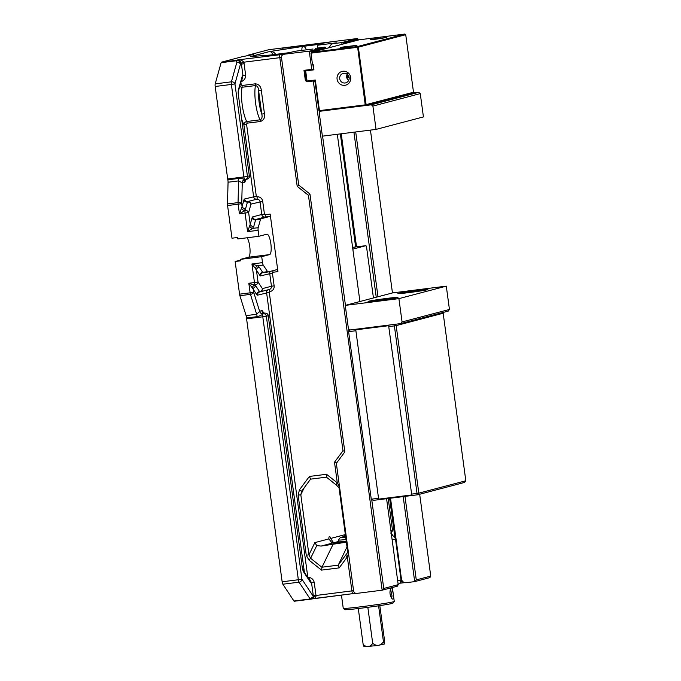 <?xml version="1.0" encoding="UTF-8"?>
<svg xmlns="http://www.w3.org/2000/svg" width="681" height="681" viewBox="0 0 681 681"><rect width="100%" height="100%" fill="white"/><g stroke="black" fill="none" stroke-linecap="round" stroke-linejoin="round"><path stroke-width="1.02" d="M348.842 76.442L346.74 77.03A4.886 4.716 75.2 0 1 347.114 74.161M348.544 80.63L346.655 77.83L346.74 77.03M346.655 77.83L349.123 77.566M347.055 76.621L347.395 73.633M347.361 76.306L348.689 76.085M305.582 70.143L307.157 81.771L313.498 80.971L306.969 81.822L306.356 81.133L315.32 80.026L316.01 85.125L315.499 85.168L316.001 85.031M319.406 112.62L319.159 110.833M315.686 85.116L315.601 82.12M306.246 80.307L305.36 80.537L306.969 81.822M376.048 129.399L372.899 106.091L420.271 93.603L423.429 116.919L376.048 129.399L322.385 136.157L319.236 112.842L320.453 111.207L365.518 105.538L412.89 93.05L418.67 92.327L371.29 104.806L365.518 105.538L365.229 104.857L319.457 110.62L316.01 85.125M390.511 588.895L392.018 595.96L391.626 598.233M391.149 587.831L390.971 588.035C389.294 591.874 389.719 595.509 392.256 598.922C393.703 599.697 393.993 597.756 393.133 593.091L391.796 587.652M392.384 587.499L394.265 601.451A25.742 0.868 172.3 0 1 394.256 601.476A25.742 0.868 172.3 0 1 362.181 606.626A25.742 0.868 172.3 0 1 343.267 608.371A25.742 0.868 172.3 0 1 343.25 608.346L341.453 595.066M343.267 608.371L344.918 609.631A24.269 0.817 -7.7 0 0 362.752 607.988A24.269 0.817 -7.7 0 0 392.997 603.128L394.256 601.476M388.749 326.608L411.75 494.959L378.653 499.122L355.763 329.834L388.86 325.671L388.749 326.608L394.384 325.893L417.036 493.436L418.824 493.155L417.606 494.789L373.248 500.382L371.264 499.199L348.612 331.656L350.17 329.953M378.653 499.122L355.763 329.834M394.588 324.36L396.172 325.62L394.384 325.893L394.563 324.369M348.612 331.656L355.652 330.77M465.821 480.777L418.824 493.155L396.172 325.62L443.169 313.234L465.821 480.777L464.612 482.412L417.606 494.789L417.036 493.436L411.401 494.142M443.169 313.234L442.403 312.622M378.304 498.313L371.264 499.199M386.578 498.696L398.198 584.656L383.735 588.461L371.707 499.462M348.961 331.272L348.638 328.88M364.08 646.703L363.143 644.388C366.829 647.75 370.021 647.401 372.703 643.332C376.789 646.507 380.373 645.971 383.446 641.715L384.382 644.03L384.62 641.162L379.819 605.622M363.943 646.72L377.121 645.597L384.425 644.005M367.834 607.324L372.703 643.332M358.291 608.533L363.143 644.388M378.593 605.809L383.446 641.715M345.701 537.258A19.119 0.647 172.3 0 1 340.364 537.505L338.474 539.982A21.332 0.715 -7.7 0 0 338.466 540.007A21.332 0.715 -7.7 0 0 346.008 539.539M340.364 537.505A19.119 0.647 172.3 0 1 345.582 536.373M338.466 540.007L338.704 541.761A21.332 0.715 -7.7 0 0 346.246 541.293M345.258 305.386L398.913 298.627L446.293 286.148L392.631 292.898L345.258 305.386L348.408 328.693L350.008 329.97L400.854 323.577L448.234 311.089L449.443 309.455L402.062 321.943L400.854 323.577M446.293 286.148L449.443 309.455M379.172 300.44A15.076 0.511 -7.7 0 0 397.959 297.418A15.076 0.511 -7.7 0 0 382.96 298.916A15.076 0.511 -7.7 0 0 368.098 301.462A15.076 0.511 -7.7 0 0 379.172 300.44M409.026 292.575A15.076 0.511 -7.7 0 0 427.821 289.553A15.076 0.511 -7.7 0 0 412.814 291.051A15.076 0.511 -7.7 0 0 397.951 293.596A15.076 0.511 -7.7 0 0 409.026 292.575M398.913 298.627L402.062 321.943M370.438 130.105L392.46 292.949M377.998 296.754L355.712 131.961M419.675 494.253L430.741 576.083L416.278 579.889L404.991 496.381M337.308 134.276L359.917 301.521M345.454 305.335L322.581 136.132M352.596 247.348L365.978 245.662L366.557 247.016L373.443 297.955M352.835 249.127L365.978 245.662M316.035 48.206A4.409 4.256 -104.8 0 0 315.499 48.317L324.999 47.108L310.161 51.015L311.149 51.603L325.612 47.798L324.999 47.108M269.923 55.093L289.842 52.59L294.711 51.305L313.022 49.006L294.754 51.296A4.409 1.158 82.8 0 0 294.711 51.305M331.638 542.399L328.872 538.918A3.66 0.962 -97.2 0 1 329.468 536.517A3.66 0.962 -97.2 0 1 330.583 538.467L333.069 542.016L331.638 542.399M248.233 55.902L248.131 55.152L253.766 54.446L242.113 56.736L221.444 62.184A2.945 0.775 82.8 0 0 221.121 62.669L235.915 60.813A2.945 0.775 -97.2 0 1 236.239 60.32L221.444 62.184M227.48 203.942L228.067 182.227L238.631 180.899L242.266 182.874A2.945 2.792 117.2 0 1 244.862 179.631C244.002 178.95 241.849 178.567 238.393 178.482A2.945 0.775 -97.2 0 1 238.631 180.899L238.044 202.615L227.48 203.942A2.945 0.775 82.8 0 0 227.573 205.534L231.991 238.197L237.626 237.482L237.822 238.946L258.95 236.281L258.142 230.314A2.945 0.775 -97.2 0 1 258.176 227.692L260.517 219.299A2.945 0.775 -97.2 0 1 260.84 218.814L269.889 216.422A2.205 0.579 82.8 0 0 270.161 214.089L277.942 271.634A2.205 0.579 82.8 0 0 277.099 269.599A2.205 0.579 82.8 0 0 277.082 269.599L268.033 271.983A2.945 0.775 -97.2 0 1 268.008 271.991A2.945 0.775 -97.2 0 1 267.599 271.693L263.232 265.071A2.945 0.775 -97.2 0 1 262.508 262.645L261.708 256.677L269.599 254.6A10.3 2.698 82.8 0 0 270.876 243.883A10.3 2.698 82.8 0 0 266.935 234.187A10.3 2.698 82.8 0 0 266.841 234.204L258.95 236.281M247.143 237.771A10.3 2.698 -97.2 0 1 249.987 248.897A10.3 2.698 -97.2 0 1 248.471 257.256L240.58 259.342L240.776 260.797L235.141 261.504L240.674 260.048M310.161 51.015L309.268 51.152L311.728 69.368L313.515 69.087L312.928 64.772M311.311 52.795L311.149 51.603M306.28 49.849C305.607 47.61 304.467 46.461 302.875 46.402L322.93 43.873L318.061 45.159A4.409 1.158 82.8 0 0 317.38 48.045M329.698 47.568A4.409 4.256 75.2 0 1 333.358 43.644L341.811 42.58L342.041 44.316M248.131 55.152L268.799 49.704L357.023 38.57L341.811 42.58M309.268 51.152L237.916 59.877C239.099 59.766 240.18 60.847 241.176 63.103A4.409 4.256 75.2 0 1 241.415 64.065L242.964 75.557L241.5 81.541C244.309 80.341 245.696 78.213 245.645 75.14L242.964 75.557A5.882 1.541 82.8 0 0 242.13 76.536L238.452 89.705A5.882 1.541 82.8 0 0 238.384 94.948L249.331 175.894L247.45 176.388A2.945 2.835 75.2 0 1 245.024 179.656A2.945 0.775 -97.2 0 1 244.998 179.665A2.945 2.835 -104.8 0 0 242.606 182.925L244.488 182.431A2.945 2.835 75.2 0 1 246.071 179.409M342.705 42.443L343.692 43.031L358.155 39.226L357.542 38.536M358.155 39.226L358.266 40.043M353.924 132.182L376.235 297.222M403.195 496.611L414.686 581.625L406.242 582.689A4.409 4.256 75.2 0 1 401.424 578.85L390.519 498.203M416.278 579.889L414.686 581.625L429.907 577.616L430.741 576.083M383.735 588.461L382.152 590.197L313.311 81.022L315.286 82.205M244.675 179.724L244.998 179.665A2.945 0.775 -97.2 0 1 244.862 179.631A2.945 0.775 -97.2 0 1 243.883 176.941L227.684 178.975A2.945 0.775 82.8 0 0 227.829 179.81A2.945 0.775 -97.2 0 1 228.067 182.227M227.684 178.975L215.179 86.487L231.378 84.444L243.883 176.941L247.45 176.388L234.945 83.891L231.378 84.444A2.945 0.775 82.8 0 1 231.412 81.822A2.945 2.409 15.6 0 1 234.945 83.891L240.402 64.329C240.18 61.613 238.793 60.277 236.239 60.32L237.916 59.877C240.342 59.579 242.283 60.354 243.738 62.209L241.176 63.103M235.915 60.813L236.869 62.26L231.412 81.822L215.213 83.865A2.945 0.775 82.8 0 0 215.179 86.487M215.213 83.865L221.121 62.669M345.48 535.606L344.603 534.772L345.097 536.458M346.331 541.957A26.848 0.902 172.3 0 1 333.29 542.936A26.848 0.902 172.3 0 1 333.409 542.825L335.673 542.229A26.848 0.902 172.3 0 1 338.687 541.65M328.872 538.918L314.852 542.612L316.759 545.592L321.091 546.077L346.365 542.178M240.58 259.342L261.708 256.677M262.508 262.645L251.953 263.973L255.443 268.612A2.945 1.898 116.2 0 1 257.546 265.786L251.953 263.973L254.464 282.547L248.829 283.262L252.328 287.901A2.945 1.898 -63.8 0 1 254.422 285.067L255.179 284.973L256.158 286.463L254.422 285.067L248.829 283.262L250.123 292.839L239.559 294.166L235.141 261.504M293.954 601.025A2.205 0.579 82.8 0 0 294.26 601.246A2.205 0.579 82.8 0 0 294.277 601.238L310.451 599.203A2.205 0.579 82.8 0 0 310.476 599.203L311.558 599.016A2.205 2.128 75.2 0 0 311.796 598.965A2.205 2.128 75.2 0 1 311.796 598.965L310.451 599.203A2.205 0.579 82.8 0 1 310.153 598.982L293.954 601.025L282.862 584.213L299.061 582.17L310.153 598.982L313.371 596.565A2.205 2.128 75.2 0 1 311.821 598.965L353.022 593.611A2.945 0.775 82.8 0 0 353.047 593.602L355.678 593.296M282.147 581.787L246.59 318.836L262.789 316.801L298.346 579.752L282.147 581.787A2.945 0.775 82.8 0 0 282.862 584.213M239.559 294.166A2.945 0.775 82.8 0 0 239.882 295.699L246.105 315.618A2.945 0.775 -97.2 0 1 246.513 317.993A2.945 0.775 82.8 0 0 246.59 318.836M305.36 80.537L303.99 70.339L311.728 69.368M398.198 584.656L397.363 586.188L382.152 590.197L356.801 593.389A2.945 2.835 75.2 0 1 353.592 590.827L336.354 463.352L344.833 451.912L309.966 194.051L298.729 185.087L281.5 57.613A2.945 2.835 75.2 0 1 283.917 54.344M325.612 47.798L325.722 48.615M341.249 133.782L356.538 246.854M343.803 43.856L343.692 43.031M401.041 580.706A7.355 7.091 -104.8 0 0 402.488 582.902L404.854 582.63M402.488 582.902L400.028 583.208M331.673 41.762A2.945 2.835 -104.8 0 0 331.315 41.83L324.182 42.963A2.945 0.775 -97.2 0 1 324.207 42.963L282.13 48.257M347.736 552.342L338.253 565.051L339.181 567.894L321.526 570.116L321.994 567.205L333.298 543.821M345.676 555.032A2.945 0.613 36.5 0 0 347.31 556.93L348.476 553.576L347.804 552.265M348.476 553.576L339.444 486.796L339.104 487.732M347.761 552.538L339.027 487.673L336.218 484.957A2.945 0.477 128.6 0 0 336.235 484.974M326.48 477.143L326.531 474.282L309.387 476.436L310.587 479.135L301.785 491.01A2.205 0.46 -143.5 0 1 299.444 489.843L298.142 495.172L306.263 555.253L308.944 560.088L310.613 558.301L308.936 554.836L306.263 555.253M339.444 486.796L337.299 482.863A2.945 0.477 128.6 0 0 336.21 484.966L326.361 477.117M338.253 565.051L347.004 546.937M390.647 533.078L392.579 530.805L390.945 530.993M275.609 54.378C274.52 52.301 272.443 51.364 269.404 51.586L250.421 56.583L270.144 55.067M301.913 50.403C301.802 48.113 302.126 46.776 302.875 46.402L269.404 51.586C270.995 51.603 272.162 52.65 272.911 54.718M332.822 43.746L333.384 43.601M330.932 44.852L328.778 47.815M257.077 316.665C260.389 315.729 262.364 314.775 263.002 313.796A2.945 2.75 38.9 0 1 259.64 311.345L256.669 314.281A2.945 0.775 -97.2 0 1 257.077 316.665L246.513 317.993M302.228 567.154L268.237 315.754A2.945 2.835 -104.8 0 0 265.028 313.192A2.945 0.775 -97.2 0 1 265.054 313.183L263.147 313.686A2.945 2.835 75.2 0 1 266.356 316.248L268.237 315.754L302.228 567.154A5.882 1.541 82.8 0 0 303.666 571.997L310.519 582.391A5.882 1.541 82.8 0 0 311.558 582.876L313.311 595.824A5.15 1.353 82.8 0 0 313.422 596.547L316.052 595.824A2.945 0.775 -97.2 0 1 315.984 595.407L314.239 582.459C313.473 579.48 311.566 577.76 308.527 577.301L311.558 582.876L314.239 582.459M268.34 315.712A2.945 2.945 0 0 0 265.054 313.183A2.945 2.835 75.2 0 1 261.819 310.63L259.938 311.132A2.945 2.835 -104.8 0 0 263.147 313.686A2.945 0.775 -97.2 0 0 263.002 313.796A2.945 0.775 -97.2 0 0 262.789 316.801L266.356 316.248L301.913 579.199A2.945 2.503 146.6 0 1 299.061 582.17A2.945 0.775 82.8 0 1 298.346 579.752L301.913 579.199L313.422 596.547L312.911 598.659C314.792 598.514 315.839 597.569 316.052 595.824M314.852 542.612L308.936 554.836L300.815 494.764L298.142 495.172M304.22 487.724L300.815 494.764L301.76 491.027M326.412 477.151L310.57 479.152L301.802 490.967A2.205 0.46 -143.5 0 1 301.785 491.001L301.342 491.733M246.548 124.18L243.866 124.597L253.604 196.622A2.945 2.835 -104.8 0 0 256.814 199.184A2.945 2.835 75.2 0 1 260.031 201.738L261.751 214.489L264.432 214.072L262.704 201.321A5.15 4.963 -104.8 0 0 257.086 196.843A0.732 0.707 75.2 0 1 256.286 196.205L246.548 124.18L247.126 123.176L260.508 121.49C263.811 120.154 265.13 117.549 264.458 113.676L261.785 114.093C262.491 117.132 261.913 119.047 260.057 119.83L246.684 121.516C244.828 122.035 243.892 123.065 243.866 124.597A25.01 6.555 82.8 0 1 241.84 119.711M264.458 113.676L261.308 90.377L258.635 90.794L261.785 114.093A19.119 5.014 -97.2 0 1 258.635 90.794C258.499 87.619 257.435 85.883 255.426 85.585A22.064 5.788 82.8 0 0 260.057 119.83A2.205 0.579 82.8 0 1 260.508 121.49M261.308 90.377C260.925 86.461 258.959 84.274 255.409 83.814L242.027 85.5L241.202 84.665L240.155 84.802M239.644 86.64L241.832 87.287L255.426 85.585A2.205 0.579 -97.2 0 0 255.409 83.814M283.645 47.84A2.945 0.775 82.8 0 0 283.611 47.84L284.998 47.9M249.714 226.194A2.945 1.805 -134.1 0 0 252.489 228.407L253.775 226.432A2.945 2.409 15.6 0 1 250.233 224.364L247.578 231.651L252.489 228.407L258.176 227.692M241.568 208.326A2.945 1.805 -134.1 0 0 244.343 210.548L245.628 208.565A2.945 2.409 15.6 0 1 242.095 206.496L239.431 213.783L245.1 210.446A2.945 2.409 15.6 0 1 248.633 212.515L245.066 213.068L247.578 231.651L258.142 230.314M270.212 271.413A2.945 2.835 -104.8 0 0 269.727 273.49L271.455 286.241L262.398 288.625A2.945 2.835 75.2 0 1 259.98 291.894A2.945 0.775 82.8 0 1 259.546 291.604L256.158 286.463A2.945 2.503 -33.4 0 0 253.306 289.434L256.694 294.575A5.882 1.541 82.8 0 0 257.554 295.162L269.284 292.362A0.732 0.707 75.2 0 1 269.889 291.545A5.15 4.963 -104.8 0 0 274.128 285.824L272.409 273.072A0.732 0.707 75.2 0 1 273.013 272.255L277.942 271.634M252.328 287.901L253.306 289.434L253.69 292.285A2.945 1.6 162.7 0 1 250.446 294.362L256.669 314.281L246.105 315.618M255.443 268.612L256.431 270.153A2.945 2.503 146.6 0 1 259.282 267.173L257.546 265.786L263.232 265.071M236.869 62.26A2.945 2.409 15.6 0 1 240.402 64.329L244.087 63.648A6.623 6.384 -104.8 0 0 243.738 62.209L279.806 57.672L297.205 186.356L298.933 185.258M344.765 451.375L342.986 450.762L334.499 462.203L336.627 462.986M310.008 194.332L308.442 195.311L342.986 450.762M371.29 104.806L372.899 106.091M420.271 93.603L418.67 92.327M315.499 85.168L318.946 110.662L320.453 111.207M313.498 80.971L315.414 80.733M342.926 71.258A7.099 6.844 -104.8 0 0 338.466 82.537A7.099 6.844 -104.8 0 0 350.238 81.056A7.099 6.844 -104.8 0 0 342.926 71.258M345.097 82.98A4.886 4.716 75.2 0 1 343.198 73.412A4.886 4.716 75.2 0 1 349.072 77.234A4.886 4.716 75.2 0 1 345.097 82.98M412.89 93.05L413.503 92.233L365.229 104.857L357.542 46.538L358.342 47.176L357.448 47.312L310.97 53.161L312.553 64.814L313.251 64.729L313.941 69.828L304.977 70.935L305.565 70.143M304.977 70.935L306.356 81.133M313.839 69.07L312.622 69.224M310.97 53.161L311.77 52.292L359.142 39.813L404.914 34.05L357.542 46.538L311.77 52.292M319.747 111.301L318.946 110.662M365.518 105.538L366.123 104.721L358.342 47.176L405.723 34.688L404.914 34.05M405.723 34.688L413.503 92.233M346.74 46.972L356.955 45.338L342.969 47.023L340.721 47.534L346.74 46.972M376.593 39.106L386.808 37.472L372.83 39.157L370.575 39.66L376.593 39.106M333.358 43.644L336.363 42.852L318.061 45.159M344.603 534.772L330.583 538.467M335.673 542.229L338.661 541.446M321.091 546.077L333.409 542.825M248.471 257.256L269.599 254.6M313.175 598.625L355.686 593.304M338.21 565.162L321.994 567.205M334.499 462.203L337.299 482.863L326.531 474.282M339.181 567.894L347.31 556.93L351.898 590.887L313.311 595.824M398.189 584.562L400.462 582.578L401.015 579.769A35.301 1.192 172.3 0 1 397.67 580.74M392.154 539.939A35.301 1.192 -7.7 0 0 395.499 538.977L394.231 536.415L391.498 535.104M340.347 133.893L355.635 246.965M389.617 498.313L394.878 537.241M400.862 578.663L401.39 578.603M392.579 530.805L388.213 498.492M392.665 535.402A7.355 7.091 -104.8 0 0 391.303 533.632M263.189 312.775L265.054 313.183A2.945 0.775 -97.2 0 1 265.088 313.183M263.385 312.8A5.882 1.541 82.8 0 0 261.819 310.63M259.938 311.132A5.882 1.541 82.8 0 0 259.64 311.345L253.69 292.285L250.123 292.839A2.945 0.775 82.8 0 0 250.446 294.362L239.882 295.699M238.393 178.482L227.829 179.81M256.286 196.205L244.556 199.005A5.882 1.541 82.8 0 0 243.909 199.984L242.095 206.496L241.704 203.653L242.266 182.874A5.882 1.541 82.8 0 0 242.606 182.925M244.488 182.431A5.882 1.541 82.8 0 0 245.364 179.954M244.998 179.665A2.945 2.945 0 0 0 245.381 179.588L247.263 179.094A2.945 2.835 -104.8 0 0 249.331 175.894L238.384 94.948M245.645 75.14L244.087 63.648M280.163 54.557A2.945 0.775 82.8 0 0 279.806 57.672L281.483 57.485M321.526 570.116L308.944 560.088M299.444 489.843L309.387 476.436M297.205 186.356L308.442 195.311M241.048 81.601L241.5 81.541A2.945 0.775 -97.2 0 0 241.329 80.613M241.202 84.665L240.87 82.239M270.161 214.089L265.232 214.711A0.732 0.707 75.2 0 1 264.432 214.072M308.621 578.79A2.945 0.775 -97.2 0 0 308.527 577.301L307.821 577.386L269.284 292.362M310.519 582.391A2.945 2.503 -33.4 0 0 310.161 581.123L303.3 570.729A2.945 2.503 146.6 0 1 303.666 571.997M321.96 567.341L310.613 558.301L316.759 545.592M272.647 270.774A2.205 0.579 -97.2 0 1 273.013 272.255M256.694 294.575A2.945 2.503 -33.4 0 1 259.546 291.604A2.945 2.503 -33.4 0 0 262.398 288.625L258.031 281.994L256.431 270.153L259.819 275.294A5.882 1.541 82.8 0 0 260.678 275.873L272.409 273.072M259.929 291.902A2.945 2.835 -104.8 0 0 259.623 291.962L259.955 291.894A2.945 0.775 82.8 0 0 259.98 291.894A2.945 2.945 0 0 0 260.338 291.826L269.387 289.434A2.945 2.835 75.2 0 0 271.455 286.241L274.128 285.824M269.114 289.51A2.205 0.579 -97.2 0 1 269.889 291.545M268.195 289.748A2.945 2.835 -104.8 0 0 266.603 292.77L304.416 572.423M259.623 291.962A2.945 2.835 -104.8 0 0 257.554 295.162M260.678 275.873A2.945 2.835 75.2 0 1 263.053 272.613M259.819 275.294A2.945 2.503 146.6 0 1 262.67 272.315A2.945 0.775 -97.2 0 0 263.07 272.613A2.945 0.775 -97.2 0 0 263.104 272.604L267.974 271.991M262.704 201.321L250.974 204.121A2.945 2.409 -164.4 0 0 247.441 202.053A2.945 2.409 15.6 0 1 243.909 199.984M253.775 226.432L255.588 219.92A2.945 0.775 -97.2 0 1 255.911 219.435A2.945 2.835 75.2 0 1 252.702 216.873L261.751 214.489A2.945 2.835 -104.8 0 0 264.96 217.043A2.205 0.579 82.8 0 0 265.232 214.711M257.086 196.843A2.205 0.579 -97.2 0 1 256.814 199.184L247.765 201.567A2.945 0.775 82.8 0 0 247.441 202.053L245.1 210.446A2.945 0.775 82.8 0 0 245.066 213.068L239.431 213.783L238.137 204.206L241.704 203.653A2.945 1.439 1.6 0 0 238.044 202.615A2.945 0.775 82.8 0 0 238.137 204.206L227.573 205.534M260.84 218.814L255.911 219.435L264.96 217.043L269.889 216.422M247.126 123.176A2.205 0.579 82.8 0 0 246.684 121.516A22.064 5.788 -97.2 0 1 242.053 87.27A2.205 0.579 -97.2 0 0 242.027 85.5M260.517 219.299L255.588 219.92A2.945 2.409 15.6 0 1 252.055 217.852L250.233 224.364L248.633 212.515L250.974 204.121A2.945 2.835 75.2 0 0 247.765 201.567A2.945 2.835 75.2 0 1 244.556 199.005M252.702 216.873A5.882 1.541 82.8 0 0 252.055 217.852M254.464 282.547A2.945 0.775 82.8 0 0 255.179 284.973A2.945 2.503 146.6 0 0 258.031 281.994L254.464 282.547M267.599 271.693L262.67 272.315L259.282 267.173M268.825 49.704L283.611 47.84A2.945 0.775 82.8 0 0 283.585 47.849L285.067 47.891M238.486 94.906L238.469 90.845A2.945 2.409 -164.4 0 0 238.452 89.705M238.469 90.845L242.147 77.685A2.945 2.409 -164.4 0 0 242.13 76.536M353.575 590.699L351.898 590.887A2.945 0.775 82.8 0 0 353.022 593.611M283.56 54.412L283.943 54.318A2.945 2.835 75.2 0 1 284.292 54.25M341.76 542.451L341.666 541.727M401.015 579.769L395.499 538.977M250.821 56.54L269.897 55.101L289.859 52.59M245.16 180.107L246.548 179.231M247.263 179.094A2.945 2.945 0 0 0 249.425 175.851M294.26 601.246L310.451 599.203M268.008 271.991L262.747 272.672M302.33 567.111L303.3 570.729"/></g></svg>
